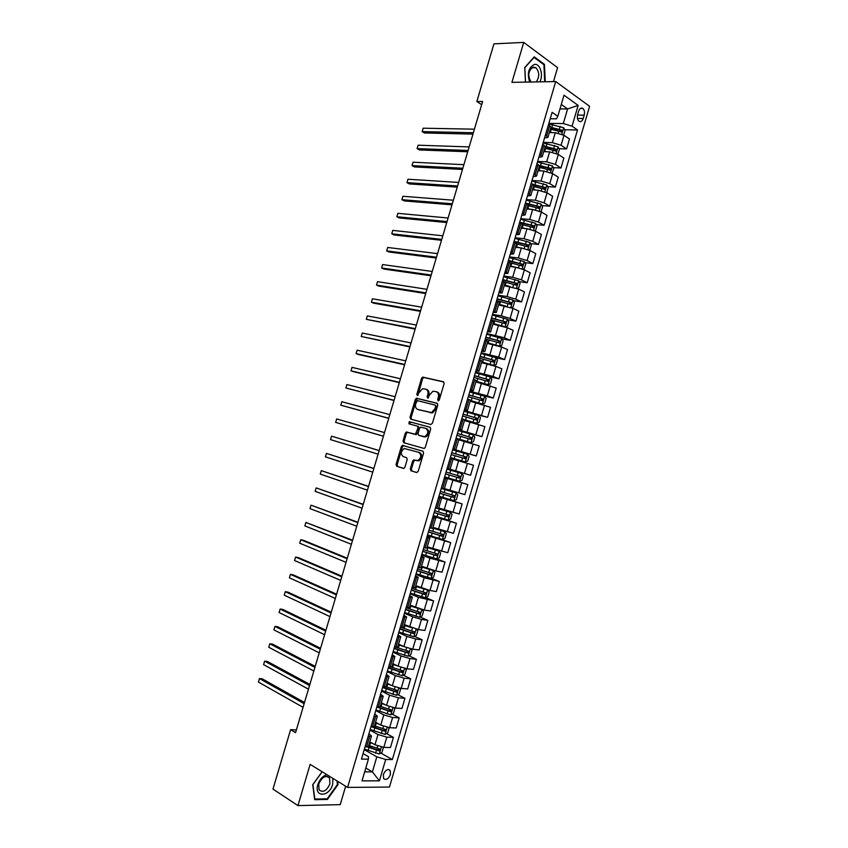 <?xml version="1.0" encoding="UTF-8"?>
<svg xmlns="http://www.w3.org/2000/svg" width="848" height="848" viewBox="0 0 848 848"><rect width="100%" height="100%" fill="white"/><g stroke="black" fill="none" stroke-linecap="round" stroke-linejoin="round"><path stroke-width="1.27" d="M438.172 400.828L439.296 399.938L444.129 383.561L443.43 381.759L422.675 377.106L421.541 378.346L416.792 394.415L417.566 395.656L418.954 392.719L422.516 388.755L425.622 389.115C427.71 389.932 428.42 391.85 427.763 394.861L427.148 396.959L427.943 398.21L429.342 395.242L432.925 391.257L436.116 391.628C438.236 392.454 438.967 394.394 438.31 397.426L437.685 399.546L438.172 400.828M390.419 774.531L390.207 770.514C387.759 768.564 385.49 769.889 383.381 774.51L383.582 778.517C386.031 780.467 388.31 779.142 390.419 774.531M410.305 468.87L410.962 470.757L416.622 472.527L418.202 471.329L423.597 453.086L422.919 451.21L402.397 445.37L401.358 446.557L396.069 464.45L396.705 466.315L403.924 468.382L404.931 467.206L407.21 459.489L406.563 457.623L403.235 456.616C400.426 453.956 400.765 451.253 404.263 448.497L418.817 452.344C421.7 455.005 421.382 457.74 417.852 460.559L413.623 459.934L412.594 461.121L410.305 468.87L411.375 469.177L412.043 471.064L416.856 472.559M553.479 81.609L557.592 67.66L523.735 42.4L511.906 82.362L555.716 81.567L347.574 787.41L310.145 764.366L297.945 805.6L272.982 789.085L290.599 729.693L295.57 732.651L482.618 101.495L476.841 101.516L481.675 104.686M523.735 42.4L493.939 43.863L476.841 101.516M430.805 424.509L432.395 423.279L437.78 405.068L437.091 403.245L416.4 398.221L415.297 399.45L410.019 417.311L410.665 419.124L430.805 424.509M430.689 429.067L425.304 447.288L424.254 448.497L403.69 442.698L403.044 440.875L405.312 433.211L406.362 432.014L415.425 434.25L417.99 427.922L417.333 426.099L408.927 423.809L409.213 421.689L430.01 427.212L430.689 429.067M578.654 111.162L577.658 114.533C576.99 117.459 577.424 119.685 578.961 121.2C580.753 122.207 582.173 121.306 583.223 118.497L584.208 115.137C584.876 112.201 584.442 109.975 582.883 108.449C581.103 107.463 579.693 108.364 578.654 111.162M555.716 81.567L589.604 106.297L389.455 787.061L347.574 787.41M550.214 118.762L556.447 118.826L557.814 116.282L552.112 112.318L361.46 759.077L368.403 759.193L368.498 756.702L363.082 753.575M557.814 116.282L564.026 95.209L578.156 105.406L572.05 126.172L563.295 123.564L548.857 123.363M564.662 129.744L577.52 129.977L572.05 126.172M577.52 129.977L392.348 759.585L385.692 759.469L379.406 780.828L362.011 780.87L368.403 759.193M297.945 805.6L340.228 804.635L345.655 786.234M296.376 729.927L290.599 729.693M559.987 108.926L567.598 108.947L561.291 104.474M563.295 123.564L567.598 108.947L578.156 105.406M365.806 768.012L372.389 771.881L376.809 756.851L364.237 749.653M386.518 733.584L393.44 737.378L390.451 747.544L383.815 747.364L374.964 744.756L369.792 741.841M393.44 737.378L386.826 737.135L377.985 734.527L369.993 730.117M392.136 714.101L399.185 717.832L396.196 727.987L389.603 727.69L380.763 725.082L375.558 722.263M399.185 717.832L392.613 717.472L383.773 714.864L375.749 710.592M397.754 694.65L404.931 698.296L401.952 708.451L395.391 708.038L386.55 705.43L381.324 702.695M404.931 698.296L398.39 697.83L389.561 695.222L381.505 691.088M403.362 675.199L410.676 678.792L407.687 688.936L401.168 688.406L392.338 685.799L387.08 683.159M410.676 678.792L404.167 678.199L395.338 675.591L387.25 671.605M408.948 655.78L416.41 659.288L413.432 669.432L406.945 668.786L398.115 666.178L392.836 663.624M416.41 659.288L409.944 658.589L401.115 655.981L392.984 652.133M414.524 636.371L422.145 639.816L419.166 649.939L412.711 649.186L403.892 646.579L398.592 644.109M422.145 639.816L415.711 639L406.892 636.392L398.719 632.672M420.089 616.973L427.869 620.354L424.89 630.467L418.477 629.598L404.337 624.616M427.869 620.354L421.477 619.422L412.658 616.814L404.454 613.231M425.632 597.596L433.593 600.903L430.614 611.016L424.244 610.03L410.072 605.133M433.593 600.903L418.414 597.257L410.178 593.812M431.166 578.241L439.306 581.474L436.338 591.575L430 590.473L415.806 585.671M439.306 581.474L424.18 577.711L415.902 574.403M436.508 558.832L445.02 562.054L442.052 572.156L435.745 570.937L421.541 566.231M445.02 562.054L429.925 558.175L421.615 555.016M440.377 538.925L450.733 542.656L447.765 552.748L427.265 546.801M450.733 542.656L427.328 535.639M440.335 517.746L456.436 523.28L453.468 533.35L432.989 527.382M456.436 523.28L433.031 516.284M438.904 496.345L462.128 503.913L459.171 513.983L438.702 507.984M462.128 503.913L438.734 496.939M444.5 477.36L467.82 484.568L464.863 494.628L444.416 488.607M467.82 484.568L444.426 477.615M464.428 473.502L467.407 463.39L473.513 465.234L470.555 475.283L450.129 469.241M467.407 463.39L453.086 459.171M452.779 449.302L476.237 455.959L452.853 449.048M476.237 455.959L479.194 445.91L458.789 439.836M458.355 430.36L481.918 436.646L458.535 429.756M481.918 436.646L484.876 426.608L464.481 420.513M471.308 413.283L487.6 417.354L464.216 410.485M487.6 417.354L490.547 407.326L470.174 401.199M482.65 395.603L493.271 398.072L487.293 395.846L469.887 391.235M493.271 398.072L496.218 388.055L475.866 381.907M490.102 376.904L498.931 378.812L492.995 376.47L475.558 371.996M498.931 378.812L501.878 368.806L495.953 366.4L481.547 362.626M496.059 357.856L504.602 359.573L498.688 357.114L481.229 352.779M504.602 359.573L507.539 349.567L501.656 347.055L487.218 343.366M501.836 338.787L510.252 340.345L504.38 337.769L486.89 333.571M510.252 340.345L513.199 330.349L507.348 327.72L492.889 324.127M507.602 319.728L515.913 321.127L510.072 318.445L501.316 315.848L492.55 314.385M515.913 321.127L518.849 311.142L513.029 308.407L498.56 304.898M513.358 300.68L521.562 301.93L515.754 299.143L506.998 296.535L498.2 295.21M521.562 301.93L524.488 291.956L518.711 289.104L504.221 285.691M519.103 281.631L527.202 282.755L521.435 279.851L512.69 277.243L503.839 276.056M527.202 282.755L530.138 272.78L524.382 269.823L515.637 267.215L509.881 266.495M524.827 262.604L532.841 263.59L527.106 260.569L518.361 257.972L509.489 256.912M532.841 263.59L535.766 253.626L530.064 250.552L521.319 247.955L515.531 247.309M530.551 243.588L538.469 244.436L532.777 241.309L524.032 238.712L515.128 237.79M538.469 244.436L541.406 234.483L535.724 231.303L526.99 228.706L521.181 228.144M536.265 224.582L544.098 225.303L538.448 222.07L529.703 219.462L520.757 218.678M544.098 225.303L547.024 215.36L541.384 212.064L532.65 209.467L526.82 209M541.957 205.587L549.727 206.191L544.109 202.842L535.374 200.234L526.385 199.587M549.727 206.191L552.652 196.248L547.045 192.846L538.31 190.249L532.459 189.867M547.649 186.613L555.345 187.09L549.758 183.624L541.024 181.027L532.014 180.507M555.345 187.09L558.27 177.158L552.695 173.639L543.971 171.042L538.088 170.745M553.331 167.639L560.963 167.999L555.408 164.427L546.684 161.83L537.632 161.438M560.963 167.999L563.878 158.078L558.344 154.453L549.621 151.856L543.716 151.644M559.002 148.686L566.57 148.93L561.058 145.252L552.334 142.655L543.239 142.4M566.57 148.93L569.485 139.019L563.994 135.288L555.27 132.691L549.345 132.564M364.672 771.839L372.389 771.881L379.406 780.828M544.522 138.054L547.946 137.302L545.465 134.853M538.83 157.357L542.232 156.7L539.72 154.347M533.138 176.67L536.508 176.119L533.975 173.851M527.435 196.005L530.784 195.549L528.219 193.376M521.732 215.36L525.05 215L522.453 212.922M516.029 234.726L519.315 234.461L516.686 232.479M510.316 254.114L513.57 253.944L510.92 252.047M504.592 273.512L507.825 273.438L505.143 271.636M498.868 292.92L502.08 292.952L499.366 291.246M493.144 312.361L496.324 312.477L493.578 310.866M487.409 331.812L490.557 332.024L487.791 330.508M481.675 351.273L484.802 351.591L481.993 350.16M475.929 370.756L479.025 371.17L476.194 369.834M470.184 390.25L473.248 390.769L470.396 389.529M464.428 409.764L467.471 410.379L464.587 409.234M458.673 429.3L461.683 430.01L458.768 428.961M452.906 448.846L455.895 449.652L452.949 448.698M444.373 477.806L447.32 478.76L444.331 477.954M438.596 497.394L441.522 498.444L438.501 497.734M432.819 517.004L435.713 518.149L432.66 517.534M427.032 536.625L429.894 537.876L426.82 537.346M421.244 556.267L424.085 557.613L420.979 557.178M415.446 575.919L418.255 577.361L415.117 577.032M409.648 595.593L412.435 597.14L409.266 596.897M403.849 615.277L406.605 616.92L403.404 616.782M398.041 634.982L400.765 636.731L397.542 636.689M392.221 654.709L394.924 656.553L391.67 656.606M386.402 674.446L389.073 676.397L385.787 676.545M380.582 694.205L383.222 696.25L379.904 696.494M374.752 713.974L377.371 716.125L374.021 716.465M368.922 733.764L371.509 736.011L368.127 736.456M552.059 129.511L558.196 129.627M544.872 148.22L551.56 148.442M539.201 166.971L544.798 167.236M533.678 185.744L537.865 185.998M527.954 204.516L530.753 204.728M521.287 223.215L523.386 223.406M513.941 241.818L514.959 241.924M382.713 686.986L383.54 687.41M378.664 706.988L380.54 707.974M374.032 726.747L376.501 728.093M368.541 746.07L372.219 748.159M380.879 753.077L392.348 759.585M547.946 137.302L550.914 127.221L548.455 124.73M542.232 156.7L545.2 146.619L542.709 144.213M536.508 176.119L539.487 166.017L536.964 163.706M530.784 195.549L533.763 185.447L531.208 183.221M525.05 215L528.028 204.887L525.453 202.757M519.315 234.461L522.294 224.338L519.686 222.303M513.57 253.944L516.559 243.811L513.92 241.871M507.825 273.438L510.814 263.293L508.153 261.449M502.08 292.952L505.069 282.797L502.376 281.048M496.324 312.477L499.313 302.323L496.589 300.658M490.557 332.024L493.557 321.858L490.801 320.29M484.802 351.591L487.791 341.415L485.014 339.942M479.025 371.17L482.024 360.983L479.215 359.605M473.248 390.769L476.258 380.572L473.417 379.289M467.471 410.379L470.481 400.182L467.608 398.984M461.683 430.01L464.693 419.802L461.8 418.7M455.895 449.652L458.906 439.434L455.98 438.437M447.129 468.456L450.097 469.315L453.118 459.086L450.161 458.185M447.32 478.76L444.299 488.999L441.299 488.236M441.522 498.444L438.501 508.694L435.469 508.026M435.713 518.149L432.692 528.399L429.629 527.838M429.894 537.876L426.873 548.137L423.777 547.66M424.085 557.613L421.053 567.884L417.937 567.503M418.255 577.361L415.234 587.643L412.075 587.367M412.435 597.14L409.404 607.422L406.213 607.242M406.605 616.92L403.563 627.223L400.351 627.138M400.765 636.731L397.723 647.035L394.49 647.045M394.924 656.553L391.882 666.867L388.607 666.973M389.073 676.397L386.031 686.71L382.734 686.912M383.222 696.25L380.18 706.575L376.851 706.882M377.371 716.125L374.318 726.46L370.958 726.863M371.509 736.011L368.456 746.357L365.064 746.855M376.809 756.851L385.692 759.469M545.232 81.758L544.448 64.384L534.24 56.837L524.732 67.586L525.463 82.118M322.113 771.733L312.711 784.729L314.714 799.664L327.423 799.431L338.034 784.58L337.61 781.273M543.504 64.416L544.448 64.384M326.522 798.858L327.423 799.431M337.409 784.199L338.034 784.58M438.745 400.712L439.37 397.807C440.027 394.765 439.296 392.836 437.165 392.009L436.678 391.829M426.162 389.317L426.671 389.497C428.759 390.313 429.48 392.221 428.823 395.232L428.198 398.104M443.875 382.013L423.724 377.487L422.59 378.738L417.831 395.539M437.462 403.436L417.449 398.592L416.357 399.811L411.079 417.661L411.45 419.325M435.671 406.362L435.194 405.09L417.439 400.638L415.7 403.701C415.043 406.69 415.743 408.609 417.81 409.467L431.505 412.552L435.013 408.598L435.671 406.362L436.731 406.733L435.3 405.121M418.499 409.701L417.81 409.467M436.731 406.733L436.073 408.959L432.554 412.912L418.87 409.817M417.396 426.12L418.393 426.438L419.06 428.272L417.545 433.381L415.976 434.6L407.422 432.353L406.372 433.551L404.114 441.193L404.623 442.974M430.286 427.35L410.612 422.028L409.775 424.032M423.396 436.635L424.795 436.603C428.41 433.784 428.749 431.06 425.823 428.41L420.629 427.138L419.559 428.357L418.043 433.476L418.7 435.321L425.855 436.943C429.47 434.123 429.809 431.399 426.894 428.749L426.025 428.473M424.456 436.974L418.7 435.321M415.107 460.199L413.676 461.429L411.375 469.177M416.379 460.591L418.923 460.867C422.452 458.058 422.77 455.323 419.887 452.673L418.817 452.344M423.035 451.253L403.468 445.688L402.429 446.875L397.14 464.757L397.776 466.612L403.606 468.435M563.655 135.076L565.033 130.497L563.666 127.73L548.698 123.893M552.112 132.617L549.504 132.023M550.363 129.119L561.44 131.991L562.012 130.179L550.903 127.295M550.723 127.9L560.221 130.136L560.74 131.472M474.414 129.182L423.173 128.196L422.156 131.599L424.488 132.977L472.951 134.101M423.173 128.196L422.156 131.599L473.364 132.723M557.836 154.145L559.436 149.545L558.048 146.799L543.08 142.941M546.716 151.75L543.886 151.092M544.745 148.188L555.811 151.082L556.405 149.269L545.2 146.344M545.105 146.937L554.55 149.184L555.122 150.552M469.156 146.916L418.117 145.199L417.099 148.601L419.442 149.948L467.725 151.76M418.117 145.199L417.099 148.601L468.107 150.467M552.006 173.246L553.818 168.593L552.43 165.901L537.462 162M541.342 170.914L538.257 170.183M539.116 167.279L550.193 170.183L550.797 168.392L539.264 165.36M539.498 165.985L548.932 168.264L549.493 169.642M463.898 164.671L413.05 162.212L412.043 165.614L414.386 166.929L462.478 169.441M413.05 162.212L412.043 165.614L462.838 168.222M546.165 192.369L546.854 192.252L548.211 187.673L546.801 185.002L531.844 181.069M535.989 190.1L532.629 189.284M533.042 189.899L532.48 189.782M533.487 186.38L544.554 189.316L545.179 187.525L532.968 184.323M533.668 185.002L543.43 187.408L543.865 188.754M458.63 182.437L407.983 179.235L406.976 182.649L409.33 183.921L457.242 187.132M407.983 179.235L406.976 182.649L457.581 185.988M540.324 211.523L541.236 211.343L542.582 206.764L541.172 204.124L526.216 200.17M530.678 209.308L527 208.407M527.774 209.074L526.862 208.862M527.848 205.492L538.925 208.449L539.561 206.668L526.248 203.223M527.414 203.955L537.685 206.477L538.226 207.887M453.362 200.213L402.917 196.28L401.899 199.683L404.273 200.923L451.995 204.834M402.917 196.28L401.899 199.683L452.302 203.774M539.805 81.853C543.759 75.143 540.07 63.144 534.357 64.459C528.495 67.554 526.937 73.416 529.693 82.044M536.265 81.917C539.667 76.755 539.529 72.006 535.851 67.681L533.381 67.077C528.24 70.522 527.467 75.504 531.06 82.012M524.742 67.829L534.017 57.42L543.918 64.724L544.692 81.768M525.537 82.118L524.817 67.829M326.872 774.659C322.717 775.984 319.717 779.28 317.862 784.57C313.718 797.555 329.268 797.258 332.639 784.485L332.914 778.379M318.742 783.965L319.049 789.817C322.971 792.965 326.586 790.993 329.925 783.912L329.596 778.029C325.706 774.913 322.092 776.895 318.742 783.965M336.985 780.891L337.44 784.453L327.158 798.848L314.841 799.06L312.901 784.591L322.176 771.775M534.463 230.688L535.607 230.455L536.964 225.865L535.533 223.268L520.587 219.272M525.421 228.557L521.361 227.54M522.527 228.271L521.234 227.964M522.209 224.625L533.286 227.603L533.943 225.833L519.729 222.176M520.63 222.833L532.046 225.6L532.586 227.031M448.083 218.01L397.85 213.336L396.832 216.738L399.217 217.947L446.737 222.558M397.85 213.336L396.832 216.738L447.034 221.572M528.611 249.884L529.979 249.577L531.336 244.987L529.894 242.422L514.948 238.394M520.227 247.828L515.711 246.683M517.333 247.51L515.595 247.086M516.57 243.779L527.636 246.779L528.315 245.008L514.089 241.309M513.952 241.754L526.407 244.743L526.947 246.185M442.815 235.818L392.772 230.391L391.755 233.815L394.15 234.981L441.49 240.281M392.772 230.391L391.755 233.815L441.755 239.38M522.75 269.092L524.35 268.721L525.696 264.12L524.255 261.597L509.298 257.538M515.107 267.152L510.061 265.859M512.234 266.791L509.955 266.208M510.591 262.859L521.986 265.965L522.675 264.205L508.45 260.442M508.323 260.866L520.767 263.908L521.297 265.36M437.526 253.637L387.684 247.468L386.667 250.891L389.084 252.015L436.222 258.025M387.684 247.468L386.667 250.891L436.476 257.198M516.877 288.331L518.711 287.875L520.057 283.274L518.605 280.783L503.659 276.692M510.114 286.529L504.412 285.034M507.231 286.115L504.316 285.363M503.871 281.79L516.337 285.172L517.036 283.412L502.8 279.607M502.684 279.978L515.118 283.084L515.637 284.557M432.247 271.477L382.607 264.565L381.589 267.979L384.006 269.081L430.964 275.791M382.607 264.565L381.589 267.979L431.187 275.038M511.015 307.591L513.061 307.05L514.418 302.45L512.945 299.991L498.009 295.857M505.609 306.054L498.751 304.231M502.387 305.503L498.666 304.527M496.599 300.616L510.676 304.39L511.397 302.641L497.151 298.782M497.045 299.111L509.468 302.27L509.977 303.764M426.957 289.316L377.519 281.663L376.501 285.087L378.929 286.147L425.696 293.556M377.519 281.663L376.501 285.087L425.897 292.889M505.143 326.872L507.411 326.236L508.768 321.636L507.295 319.208L492.349 315.053M503.882 326.448L493.091 323.448M497.765 324.975L493.017 323.703M490.95 319.813L505.005 323.629L505.747 321.89L491.49 317.968M491.405 318.265L503.818 321.477L504.306 322.993M421.657 307.188L372.42 298.782L371.403 302.206L373.851 303.224L420.428 311.343M372.42 298.782L371.403 302.206L420.597 310.76M498.995 346.079L501.762 345.443L503.118 340.832L501.624 338.447L486.688 334.25M499.355 346.143L487.42 342.677M493.557 344.585L487.356 342.899M485.289 339.02L499.345 342.878L500.087 341.14L485.83 337.175M485.756 337.43L498.158 340.705L498.635 342.232M416.357 325.06L367.332 315.912L366.315 319.336L415.149 329.151M367.332 315.912L366.315 319.336L415.297 328.632M481.696 362.117L493.684 365.403L496.101 364.661L497.458 360.05L495.953 357.697L481.028 353.468M493.684 365.403L481.749 361.926M479.618 358.238L493.663 362.149L494.437 360.421L480.159 356.393M480.095 356.616L492.487 359.944L492.953 361.492M411.057 342.952L362.234 333.052L361.206 336.476L409.87 346.959M362.234 333.052L361.206 336.476L409.997 346.525M476.025 381.346L488.013 384.674L490.441 383.9L491.798 379.279L490.282 376.968L475.357 372.707M488.013 384.674L476.078 381.187M473.947 377.477L487.992 381.43L488.766 379.713L474.488 375.632M474.435 375.812L486.816 379.204L487.261 380.773M405.757 360.856L357.125 350.203L356.107 353.637L358.587 354.549L404.591 364.788M357.125 350.203L356.107 353.637L404.697 364.439M470.354 400.585L482.332 403.966L484.77 403.15L486.137 398.528L484.611 396.249L469.675 391.956M482.332 403.966L470.396 400.468M468.266 396.737L482.311 400.733L483.095 399.016L468.817 394.882M468.774 395.03L481.145 398.475L481.569 400.065M400.447 378.77L352.015 367.375L350.998 370.809L353.489 371.678L399.302 382.628M352.015 367.375L350.998 370.809L399.376 382.353M464.683 419.845L476.65 423.279L479.099 422.421L480.466 417.799L478.929 415.552L463.994 411.227M476.65 423.279L464.64 419.749M462.595 416.008L476.618 420.046L477.424 418.34L463.135 414.153M463.103 414.259L475.463 417.757L475.866 419.378M395.126 396.705L346.906 384.547L345.889 387.992L394.013 400.489M346.906 384.547L345.889 387.992L394.066 400.288M456.023 438.278L470.958 442.603L473.428 441.702L474.785 437.08L473.237 434.865L458.312 430.508M470.958 442.603L456.044 438.225M456.902 435.289L470.926 439.381L471.742 437.674L457.454 433.445M457.432 433.498L469.781 437.059L470.142 438.723M389.815 414.651L341.797 401.74L340.769 405.185L388.713 418.35M341.797 401.74L340.769 405.185L388.744 418.244M465.266 461.937L450.352 457.528L465.266 461.937L467.746 461.005L469.103 456.372L467.545 454.199L452.631 449.811M451.21 454.592L465.234 458.726L466.061 457.03L451.761 452.747M451.751 452.768L464.089 456.383L464.397 458.09M384.483 432.607L336.677 418.944L335.649 422.389L383.413 436.232M336.677 418.944L335.649 422.389L383.423 436.201M461.853 473.555L446.928 469.124L461.853 473.555L463.421 475.686L462.054 480.328L459.627 481.272L461.884 473.608M459.627 481.272L444.649 476.852M445.518 473.915L459.531 478.092L460.369 476.406L446.069 472.06M379.173 450.553L331.557 436.169L330.529 439.614L378.091 454.178M460.369 476.406L458.779 475.919L457.846 477.572L445.529 473.894M379.162 450.585L331.557 436.169L330.529 439.614M438.957 496.197L453.86 500.67L456.362 499.652L457.729 495.02L456.15 492.921L441.236 488.459M456.15 492.921L441.246 488.406M439.815 493.25L453.818 497.469L454.676 495.794L440.366 491.395M373.862 468.456L326.427 453.394L325.399 456.839L372.76 472.166M454.676 495.794L453.097 495.285L452.143 496.928L439.836 493.186M373.83 468.573L326.427 453.394L325.399 456.839M433.243 515.542L448.157 520.057L450.67 519.008L452.037 514.365L450.436 512.298L438.395 508.705M450.436 512.298L438.511 508.652M434.112 512.605L448.104 516.867L448.974 515.192L434.664 510.74M368.551 486.381L321.297 470.64L320.268 474.085L367.428 490.176M448.974 515.192L447.405 514.662L446.44 516.305L434.144 512.499M368.498 486.572L321.297 470.64L320.268 474.085M427.54 534.918L442.444 539.455L444.967 538.374L446.334 533.721L444.734 531.696L432.777 528.113M444.734 531.696L432.809 527.997M428.41 531.972L442.391 536.286L443.271 534.611L428.95 530.106M363.241 504.316L316.166 487.897L315.138 491.352L362.085 508.196M441.744 534.092L440.737 535.692L428.452 531.834M363.156 504.592L316.166 487.897L315.138 491.352M421.827 554.306L436.72 558.885L439.264 557.751L440.631 553.097L439.01 551.105L427.053 547.522M439.01 551.105L427.095 547.363M422.696 551.359L436.667 555.716L437.568 554.041L423.237 549.493M357.92 522.273L311.025 505.164L309.997 508.62L356.743 526.226M436.084 553.543L435.024 555.09L422.749 551.179M357.814 522.622L311.025 505.164L309.997 508.62M416.103 573.704L431.007 578.315L433.551 577.149L434.918 572.495L433.296 570.545L421.329 566.941M433.296 570.545L421.392 566.75M416.972 570.757L430.943 575.156L431.844 573.492L417.523 568.891M352.598 540.229L305.884 522.442L304.856 525.908L351.39 544.278M430.402 573.004L429.3 574.509L417.036 570.534M352.461 540.664L305.884 522.442L304.856 525.908M410.379 593.123L425.272 597.766L427.837 596.568L429.205 591.904L427.562 589.985L415.605 586.371M421.869 588.141L415.668 586.148M411.248 590.176L425.219 594.618L426.131 592.964L411.799 588.311M347.267 558.207L303.351 540.25L300.743 539.741L299.715 543.197L346.048 562.341M424.71 592.487L423.576 593.939L411.322 589.911M347.118 558.726L300.743 539.741L299.715 543.197M420.682 609.214L409.87 605.822M414.683 607.104L409.944 605.567M421.922 609.542L423.491 611.334L422.113 615.998L419.537 617.238L404.644 612.563M405.524 609.606L419.484 614.1L420.407 612.447L406.075 607.74M341.935 576.195L298.22 557.528L295.592 557.051L294.563 560.517L340.684 580.414M419.007 611.98L417.852 613.401L405.609 609.309M341.755 576.799L295.592 557.051L294.563 560.517M407.92 626.216L404.22 624.997M410.962 627.531L404.136 625.294M416.326 629.184L417.767 630.774L416.389 635.438L413.803 636.721L398.92 632.014M399.79 629.057L413.739 633.594L414.672 631.94L400.341 627.191M336.603 594.204L293.079 574.806L290.44 574.372L289.412 577.838L335.32 598.497M413.294 631.484L412.117 632.862L399.885 628.718M336.402 594.883L290.44 574.372L289.412 577.838M401.39 645.413L398.486 644.448M404.04 646.653L398.39 644.777M410.739 648.837L412.043 650.236L410.665 654.91L408.068 656.225L393.175 651.476M394.044 648.519L407.994 653.108L408.545 651.232L396.111 647.236M331.261 612.224L287.928 592.105L285.288 591.703L284.25 595.169L329.957 616.602M407.581 651.01L406.383 652.345L394.161 648.137M331.038 612.977L285.288 591.703L284.25 595.169M395.009 664.673L392.751 663.91M397.638 665.956L392.645 664.27M405.153 668.5L406.309 669.708L404.931 674.383L402.312 675.75L387.43 670.969M388.31 668.001L402.249 672.634L402.8 670.757L391.437 667.122M325.918 630.255L282.787 609.415L280.126 609.055L279.087 612.521L324.593 634.717M401.846 670.545L400.638 671.849L388.426 667.577M325.664 631.092L280.126 609.055L279.087 612.521M388.734 683.986L387.017 683.393M391.352 685.311L386.9 683.785M399.567 688.184L400.563 689.201L399.185 693.876L396.567 695.286L381.685 690.463M382.554 687.505L396.493 692.18L397.044 690.304L386.02 686.753M320.565 648.307L277.635 626.736L274.964 626.407L273.925 629.884L319.219 652.854M396.122 690.102L394.892 691.364L382.692 687.039M320.29 649.229L274.964 626.407L273.925 629.884M382.543 703.342L381.271 702.886M385.151 704.699L381.144 703.321M393.981 707.868L394.829 708.705L393.44 713.391L390.811 714.832L375.929 709.988M376.809 707.02L390.727 711.737L391.278 709.861L380.264 706.289M315.212 666.369L272.473 644.077L269.791 643.78L268.763 647.257L313.834 671.001M390.377 709.67L389.137 710.9L377.911 706.946M314.915 667.365L269.791 643.78L268.763 647.257M376.417 722.729L375.516 722.401M379.014 724.139L375.378 722.867M388.395 727.573L389.073 728.231L387.695 732.926L385.045 734.4L370.173 729.513M371.859 726.895L384.96 731.315L385.522 729.439L374.498 725.846M309.859 684.442L267.311 661.419L264.618 661.164L263.59 664.652L308.46 689.159M384.632 729.259L383.381 730.446L373.268 726.916M309.531 685.523L264.618 661.164L263.59 664.652M370.311 742.138L369.76 741.926M372.919 743.601L369.611 742.435M382.798 747.289L383.328 747.777L381.939 752.462L379.279 753.989L364.407 749.07M367.142 746.887L379.194 750.915L379.745 749.028L368.732 745.413M304.496 702.526L262.149 678.782L259.446 678.57L258.407 682.046L303.075 707.327M378.876 748.858L377.614 750.014L368.117 746.685M304.146 703.692L259.446 678.57L258.407 682.046M374.964 744.756L377.985 734.527M380.763 725.082L383.773 714.864M386.55 705.43L389.561 695.222M392.338 685.799L395.338 675.591M398.115 666.178L401.115 655.981M403.892 646.579L406.892 636.392M409.658 626.99L412.658 616.814M415.425 607.422L418.414 597.257M421.18 587.865L424.18 577.711M426.936 568.33L429.925 558.175M432.692 548.815L435.681 538.671M438.437 529.311L441.416 519.177M444.172 509.818L447.161 499.695M449.906 490.345L452.896 480.233M455.641 470.894L458.62 460.782M461.365 451.454L464.344 441.352M467.089 432.035L470.057 421.944M472.802 412.626L475.77 402.546M478.516 393.239L481.484 383.169M484.219 373.862L487.187 363.803M489.921 354.506L492.889 344.447M495.624 335.172L498.582 325.123M501.316 315.848L504.274 305.799M506.998 296.535L509.955 286.507M512.69 277.243L515.637 267.215M518.361 257.972L521.319 247.955M524.032 238.712L526.99 228.706M529.703 219.462L532.65 209.467M535.374 200.234L538.31 190.249M541.024 181.027L543.971 171.042M546.684 161.83L549.621 151.856M552.334 142.655L555.27 132.691M546.716 135.691L549.695 125.578M561.058 145.252L563.994 135.288M555.408 164.427L558.344 154.453M540.982 155.152L543.96 145.029M549.758 183.624L552.695 173.639M535.236 174.635L538.226 164.501M544.109 202.842L547.045 192.846M529.491 194.139L532.48 183.995M538.448 222.07L541.384 212.064M523.735 213.654L526.725 203.499M532.777 241.309L535.724 231.303M517.98 233.179L520.969 223.024M527.106 260.569L530.064 250.552M512.213 252.736L515.213 242.56M521.435 279.851L524.382 269.823M506.447 272.293L509.447 262.117M515.754 299.143L518.711 289.104M500.68 291.882L503.68 281.695M510.072 318.445L513.029 308.407M494.903 311.47L497.903 301.284M504.38 337.769L507.348 327.72M489.126 331.091L492.126 320.894M498.688 357.114L501.656 347.055M483.339 350.722L486.349 340.514M492.995 376.47L495.953 366.4M477.541 370.375L480.551 360.156M487.293 395.846L490.261 385.766M471.753 390.038L474.763 379.809M481.579 415.234L484.547 405.143M465.944 409.722L468.965 399.482M475.866 434.642L478.844 424.541M460.146 429.417L463.156 419.166M470.152 454.062L473.131 443.96M454.327 449.133L457.348 438.882M448.518 468.859L451.539 458.598M458.704 492.953L461.683 482.83M442.688 488.618L445.719 478.346M452.97 512.425L455.948 502.302M436.868 508.376L439.9 498.094M447.235 531.908L450.214 521.774M431.038 528.166L434.07 517.874M441.49 551.412L444.479 541.268M425.198 547.967L428.24 537.664M435.745 570.937L438.734 560.782M419.357 567.778L422.399 557.475M430 590.473L432.989 580.308M413.517 587.611L416.559 577.297M424.244 610.03L427.233 599.854M407.665 607.465L410.708 597.14M418.477 629.598L421.477 619.422M401.804 627.329L404.856 616.994M412.711 649.186L415.711 639M395.942 647.215L398.995 636.869M406.945 668.786L409.944 658.589M390.08 667.122L393.133 656.765M401.168 688.406L404.167 678.199M384.208 687.039L387.26 676.672M395.391 708.038L398.39 697.83M378.335 706.978L381.388 696.6M389.603 727.69L392.613 717.472M372.452 726.927L375.516 716.549M383.815 747.364L386.826 737.135M366.569 746.897L369.622 736.509M577.52 115.095L584.208 115.137M577.477 118.444L583.223 118.497M439.37 397.807L438.31 397.426M428.198 397.33L427.148 396.959M428.823 395.232L427.763 394.861M417.841 394.786L416.792 394.415M422.59 378.738L421.541 378.346M424.148 377.477L423.099 377.095M438.745 399.917L437.685 399.546M411.079 417.661L410.019 417.311M416.357 399.811L415.297 399.45M417.905 398.581L416.856 398.21M430.975 412.944L429.925 412.584M436.073 408.959L435.013 408.598M404.114 441.193L403.044 440.875M406.372 433.551L405.312 433.211M407.92 432.342L406.849 432.003M415.976 434.6L414.916 434.261M417.545 433.381L416.474 433.042M419.06 428.272L417.99 427.922M410.612 422.028L409.552 421.679M413.676 461.429L412.594 461.121M397.776 466.612L396.705 466.315M397.14 464.757L396.069 464.45M402.429 446.875L401.358 446.557M403.977 445.677L402.906 445.359M412.043 471.064L410.962 470.757M561.832 134.164L563.697 127.794M551.751 127.486L552.61 124.582M550.363 132.214L551.211 129.309M559.33 129.246L560.189 126.341M558.207 133.062L558.79 131.08M560.168 130.126L561.98 130.157M556.171 153.361L558.09 146.874M546.133 146.556L546.992 143.651M544.745 151.283L545.593 148.389M553.712 148.347L554.56 145.443M552.557 152.258L553.172 150.181M554.55 149.184L556.352 149.248M550.522 172.568L552.461 165.964M540.505 165.636L541.363 162.742M539.116 170.374L539.964 167.469M548.084 167.459L548.932 164.554M546.896 171.466L547.543 169.293M548.932 168.264L550.734 168.349M544.861 191.796L546.843 185.076M534.876 184.747L535.735 181.843M533.487 189.486L534.335 186.581M542.444 186.581L543.303 183.677M541.236 190.694L541.904 188.426M543.314 187.366L545.094 187.472M539.19 211.046L541.204 204.198M529.247 203.859L530.106 200.955M527.848 208.608L528.707 205.693M536.805 205.725L537.664 202.82M535.565 209.944L536.265 207.569M537.685 206.477L539.466 206.615M533.519 230.306L535.576 223.331M523.608 222.992L524.467 220.088M522.209 227.741L523.068 224.837M531.166 224.89L532.025 221.975M529.894 229.204L530.625 226.734M532.046 225.6L533.827 225.769M527.848 249.588L529.936 242.486M517.969 242.146L518.817 239.231M516.559 246.895L517.418 243.98M525.516 244.065L526.375 241.15M524.212 248.485L524.976 245.909M526.407 244.743L528.177 244.934M522.167 268.88L524.287 261.661M512.319 261.311L513.178 258.396M510.909 266.071L511.779 263.156M519.866 263.262L520.725 260.336M518.531 267.777L519.326 265.106M520.767 263.908L522.527 264.12M516.485 288.182L518.637 280.847M506.659 280.497L507.528 277.582M505.26 285.257L506.118 282.342M514.206 282.469L515.065 279.543M512.849 287.09L513.665 284.313M515.118 283.084L516.877 283.327M510.793 307.506L512.987 300.054M501.009 299.694L501.868 296.779M499.599 304.453L500.458 301.538M508.546 301.687L509.404 298.772M507.157 306.414L508.005 303.542M509.468 302.27L511.217 302.545M505.101 326.851L507.327 319.272M495.349 318.912L496.207 315.986M493.939 323.671L494.797 320.756M502.875 320.936L503.744 318.011M501.475 325.706L502.334 322.781M503.818 321.477L505.556 321.774M499.419 346.132L501.666 338.511M489.678 338.14L490.536 335.214M488.268 342.91L489.137 339.984M497.204 340.186L498.073 337.26M495.804 344.966L496.663 342.041M498.158 340.705L499.885 341.023M493.748 365.382L495.995 357.761M484.007 357.379L484.865 354.453M482.597 362.16L483.455 359.234M491.533 359.457L492.391 356.531M490.123 364.237L490.992 361.312M492.487 359.944L494.214 360.294M488.077 384.663L490.324 377.021M478.325 376.65L479.194 373.714M476.915 381.43L477.784 378.494M485.851 378.749L486.72 375.812M484.441 383.54L485.31 380.604M486.816 379.204L488.533 379.575M482.395 403.945L484.643 396.313M472.643 395.921L473.513 392.995M471.234 400.712L472.103 397.776M480.169 398.051L481.028 395.115M478.76 402.842L479.618 399.906M481.145 398.475L482.851 398.878M476.714 423.258L478.961 415.605M466.962 415.223L467.831 412.287M465.552 420.004L466.411 417.068M474.477 417.375L475.336 414.439M473.067 422.166L473.926 419.23M475.463 417.757L477.17 418.191M471.022 442.582L473.279 434.929M461.27 434.526L462.139 431.59M459.86 439.317L460.729 436.381M468.785 436.709L469.644 433.773M467.365 441.511L468.234 438.564M469.781 437.059L471.477 437.526M465.329 461.916L467.587 454.252M455.577 453.86L456.447 450.913M454.168 458.651L455.026 455.715M463.082 456.065L463.951 453.118M461.662 460.867L462.531 457.92M464.089 456.383L465.775 456.871M449.875 473.205L450.744 470.258M448.465 477.996L449.323 475.06M457.379 475.431L458.249 472.484M455.959 480.244L456.828 477.297M457.846 477.572L459.531 478.092M453.924 500.638L456.182 492.974M444.172 492.561L445.041 489.614M442.751 497.363L443.621 494.416M451.666 494.819L452.535 491.872M450.246 499.631L451.115 496.684M452.143 496.928L453.818 497.469M448.221 520.025L450.479 512.351M438.458 511.938L439.328 508.991M437.049 516.739L437.907 513.793M445.953 514.227L446.822 511.27M444.532 519.04L445.401 516.082M446.44 516.305L448.104 516.867M442.508 539.434L444.765 531.749M432.745 531.325L433.614 528.378M431.325 536.137L432.194 533.191M440.239 533.636L441.108 530.689M438.819 538.459L439.688 535.501M440.737 535.692L442.391 536.286M436.794 558.853L439.052 551.158M427.032 550.734L427.901 547.787M425.611 555.546L426.48 552.599M434.515 553.076L435.384 550.119M433.095 557.899L433.964 554.942M435.024 555.09L436.667 555.716M431.07 578.283L433.339 570.587M421.308 570.163L422.177 567.206M419.887 574.976L420.756 572.029M428.781 572.527L429.65 569.57M427.36 577.35L428.229 574.393M429.3 574.509L430.943 575.156M425.336 597.745L427.604 590.038M415.573 589.604L416.442 586.646M414.153 594.427L415.022 591.469M423.046 591.989L423.915 589.031M421.626 596.822L422.495 593.865M423.576 593.939L425.219 594.618M419.612 617.206L421.869 609.532M409.838 609.055L410.708 606.097M408.418 613.888L409.287 610.92M417.311 611.482L418.181 608.514M415.891 616.316L416.76 613.348M417.852 613.401L419.484 614.1M413.866 636.689L416.103 629.121M404.104 628.527L404.973 625.57M402.673 633.361L403.553 630.403M411.566 630.976L412.425 628.061M410.146 635.82L411.015 632.852M412.117 632.862L413.739 633.594M408.132 656.193L410.326 648.741M398.359 648.02L399.228 645.052M396.938 652.854L397.807 649.886M405.821 650.49L406.648 647.671M404.39 655.334L405.27 652.366M406.383 652.345L407.994 653.108M402.387 675.708L404.549 668.362M392.613 667.524L393.483 664.556M391.182 672.369L392.062 669.401M400.065 670.026L400.871 667.302M398.645 674.87L399.514 671.902M400.638 671.849L402.249 672.634M396.631 695.243L398.761 688.014M386.858 687.05L387.737 684.082M385.427 691.894L386.306 688.926M394.309 689.572L395.083 686.944M392.878 694.427L393.758 691.449M394.892 691.364L396.493 692.18M390.875 714.8L392.974 707.677M381.102 706.585L381.971 703.617M379.671 711.43L380.551 708.462M388.543 709.14L389.296 706.607M387.123 713.995L387.992 711.016M389.137 710.9L390.727 711.737M385.119 734.368L387.176 727.351M375.335 726.142L376.215 723.164M373.904 730.997L374.784 728.019M382.777 728.718L383.497 726.291M381.346 733.584L382.225 730.605M383.381 730.446L384.96 731.315M379.353 753.946L381.377 747.046M369.569 745.71L370.449 742.742M368.138 750.565L369.018 747.597M377.01 748.318L377.699 745.986M375.579 753.183L376.459 750.204M377.614 750.014L379.194 750.915M388.426 769.475L390.207 770.514M580.361 108.449L582.883 108.449M423.724 377.487L422.675 377.106M417.449 398.592L416.4 398.221M432.554 412.912L431.505 412.552M407.422 432.353L406.362 432.014M416.485 434.589L415.425 434.25M410.273 422.039L409.213 421.689M425.855 436.943L424.795 436.603M414.693 460.241L413.623 459.934M418.923 460.867L417.852 460.559M403.468 445.688L402.397 445.37M560.221 130.136L562.012 130.179M554.624 149.216L556.405 149.269M549.027 168.307L550.797 168.392M543.43 187.408L545.179 187.525M537.823 206.53L539.561 206.668M531.738 67.808L535.851 67.681M326.904 776.365L329.596 778.029M532.205 225.674L533.943 225.833M526.587 244.828L528.315 245.008M520.969 263.993L522.675 264.205M515.34 283.179L517.036 283.412M509.712 302.386L511.397 302.641M504.072 321.604L505.747 321.89M498.433 340.832L500.087 341.14M492.783 360.082L494.437 360.421M487.123 379.353L488.766 379.713M481.463 398.634L483.095 399.016M475.802 417.926L477.424 418.34M470.131 437.239L471.742 437.674M464.46 456.574L466.061 457.03M442.073 534.176L443.271 534.611M436.593 553.68L437.568 554.041M431.028 573.174L431.844 573.492M425.399 592.667L426.131 592.964M419.749 612.161L420.407 612.447M414.068 631.675L414.672 631.94M408.376 651.2L408.937 651.455M402.662 670.736L403.192 670.991"/></g></svg>
